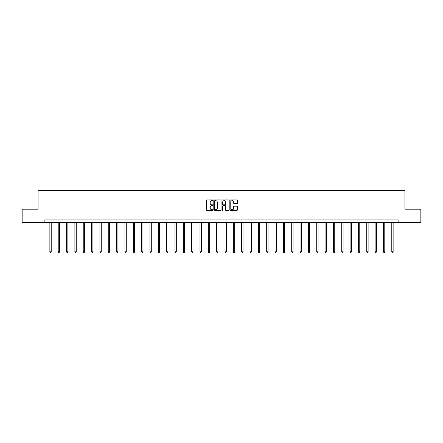<?xml version="1.0" encoding="UTF-8"?>
<svg xmlns="http://www.w3.org/2000/svg" width="443" height="443" viewBox="0 0 443 443"><rect width="100%" height="100%" fill="white"/><g stroke="black" fill="none" stroke-linecap="round" stroke-linejoin="round"><path stroke-width="0.66" d="M212.945 200.308A0.365 0.365 0 0 0 212.579 199.943L207.003 199.943A0.526 0.526 0 0 0 206.477 200.469L206.477 209.91A0.526 0.526 0 0 0 207.003 210.436L212.579 210.436A0.365 0.365 0 0 0 212.945 210.071A0.365 0.365 0 0 0 212.579 209.7L211.859 209.7A1.678 1.678 0 0 1 210.181 208.022L210.181 207.235A1.678 1.678 0 0 1 211.859 205.558L212.579 205.558A0.365 0.365 0 0 0 212.945 205.192A0.365 0.365 0 0 0 212.579 204.821L211.859 204.821A1.678 1.678 0 0 1 210.181 203.143L210.181 202.357A1.678 1.678 0 0 1 211.859 200.679L212.579 200.679A0.365 0.365 0 0 0 212.945 200.308M236.833 203.642A0.526 0.526 0 0 0 237.359 203.115L237.359 200.469A0.526 0.526 0 0 0 236.833 199.943L230.642 199.943A0.526 0.526 0 0 0 230.116 200.469L230.116 209.91A0.526 0.526 0 0 0 230.642 210.436L236.833 210.436A0.526 0.526 0 0 0 237.359 209.91L237.359 206.709A0.526 0.526 0 0 0 236.833 206.189L234.186 206.189A0.526 0.526 0 0 0 233.66 206.709L233.66 208.299A1.401 1.401 0 0 1 232.259 209.7A1.401 1.401 0 0 1 230.853 208.299L230.853 202.08A1.401 1.401 0 0 1 232.259 200.679A1.401 1.401 0 0 1 233.66 202.08L233.66 203.115A0.526 0.526 0 0 0 234.186 203.642L236.833 203.642M44.87 222.563L22.15 222.563L22.15 209.201L38.081 209.201L38.081 190.49L404.919 190.49L404.919 209.201L420.85 209.201L420.85 222.563L398.13 222.563L398.13 219.889L44.87 219.889L44.87 222.563L398.13 222.563M221.04 200.469A0.526 0.526 0 0 0 220.514 199.943L214.323 199.943A0.526 0.526 0 0 0 213.797 200.469L213.797 209.91A0.526 0.526 0 0 0 214.323 210.436L220.514 210.436A0.526 0.526 0 0 0 221.04 209.91L221.04 200.469M222.486 199.943L228.677 199.943A0.526 0.526 0 0 1 229.203 200.469L229.203 209.91A0.526 0.526 0 0 1 228.677 210.436L226.024 210.436A0.526 0.526 0 0 1 225.504 209.91L225.504 206.084A0.526 0.526 0 0 0 224.978 205.558L223.217 205.558A0.526 0.526 0 0 0 222.696 206.084L222.696 210.071A0.365 0.365 0 0 1 222.325 210.436A0.365 0.365 0 0 1 221.96 210.071L221.96 200.469A0.526 0.526 0 0 1 222.486 199.943M214.899 200.679A0.365 0.365 0 0 0 214.534 201.044L214.534 209.334A0.365 0.365 0 0 0 214.899 209.7L215.663 209.7A1.678 1.678 0 0 0 217.341 208.022L217.341 202.357A1.678 1.678 0 0 0 215.663 200.679L214.899 200.679M225.504 202.108A1.401 1.401 0 0 0 224.097 200.701A1.401 1.401 0 0 0 222.696 202.108L222.696 204.295A0.526 0.526 0 0 0 223.217 204.821L224.978 204.821A0.526 0.526 0 0 0 225.504 204.295L225.504 202.108M49.871 222.563L49.871 251.818L51.205 251.818L51.205 222.563M51.205 251.818L50.807 252.51L50.269 252.51L49.871 251.818M58.21 222.563L58.21 251.818L59.545 251.818L59.545 222.563M59.545 251.818L59.146 252.51L58.609 252.51L58.21 251.818M66.55 222.563L66.55 251.818L67.884 251.818L67.884 222.563M67.884 251.818L67.486 252.51L66.948 252.51L66.55 251.818M74.889 222.563L74.889 251.818L76.224 251.818L76.224 222.563M76.224 251.818L75.825 252.51L75.288 252.51L74.889 251.818M83.229 222.563L83.229 251.818L84.563 251.818L84.563 222.563M84.563 251.818L84.164 252.51L83.627 252.51L83.229 251.818M91.568 222.563L91.568 251.818L92.903 251.818L92.903 222.563M92.903 251.818L92.504 252.51L91.967 252.51L91.568 251.818M99.908 222.563L99.908 251.818L101.242 251.818L101.242 222.563M101.242 251.818L100.843 252.51L100.306 252.51L99.908 251.818M108.247 222.563L108.247 251.818L109.582 251.818L109.582 222.563M109.582 251.818L109.183 252.51L108.646 252.51L108.247 251.818M116.587 222.563L116.587 251.818L117.921 251.818L117.921 222.563M117.921 251.818L117.522 252.51L116.985 252.51L116.587 251.818M124.926 222.563L124.926 251.818L126.261 251.818L126.261 222.563M126.261 251.818L125.862 252.51L125.325 252.51L124.926 251.818M133.265 222.563L133.265 251.818L134.6 251.818L134.6 222.563M134.6 251.818L134.201 252.51L133.664 252.51L133.265 251.818M141.605 222.563L141.605 251.818L142.939 251.818L142.939 222.563M142.939 251.818L142.541 252.51L142.004 252.51L141.605 251.818M149.944 222.563L149.944 251.818L151.279 251.818L151.279 222.563M151.279 251.818L150.88 252.51L150.343 252.51L149.944 251.818M158.284 222.563L158.284 251.818L159.618 251.818L159.618 222.563M159.618 251.818L159.22 252.51L158.683 252.51L158.284 251.818M166.623 222.563L166.623 251.818L167.958 251.818L167.958 222.563M167.958 251.818L167.559 252.51L167.028 252.51L166.623 251.818M174.963 222.563L174.963 251.818L176.297 251.818L176.297 222.563M176.297 251.818L175.899 252.51L175.367 252.51L174.963 251.818M183.302 222.563L183.302 251.818L184.642 251.818L184.642 222.563M184.642 251.818L184.238 252.51L183.707 252.51L183.302 251.818M191.642 222.563L191.642 251.818L192.982 251.818L192.982 222.563M192.982 251.818L192.578 252.51L192.046 252.51L191.642 251.818M199.981 222.563L199.981 251.818L201.321 251.818L201.321 222.563M201.321 251.818L200.917 252.51L200.386 252.51L199.981 251.818M208.321 222.563L208.321 251.818L209.661 251.818L209.661 222.563M209.661 251.818L209.257 252.51L208.725 252.51L208.321 251.818M216.66 222.563L216.66 251.818L218 251.818L218 222.563M218 251.818L217.596 252.51L217.064 252.51L216.66 251.818M225 222.563L225 251.818L226.34 251.818L226.34 222.563M226.34 251.818L225.936 252.51L225.404 252.51L225 251.818M233.339 222.563L233.339 251.818L234.679 251.818L234.679 222.563M234.679 251.818L234.275 252.51L233.743 252.51L233.339 251.818M241.679 222.563L241.679 251.818L243.019 251.818L243.019 222.563M243.019 251.818L242.614 252.51L242.083 252.51L241.679 251.818M250.018 222.563L250.018 251.818L251.358 251.818L251.358 222.563M251.358 251.818L250.954 252.51L250.422 252.51L250.018 251.818M258.358 222.563L258.358 251.818L259.698 251.818L259.698 222.563M259.698 251.818L259.293 252.51L258.762 252.51L258.358 251.818M266.703 222.563L266.703 251.818L268.037 251.818L268.037 222.563M268.037 251.818L267.633 252.51L267.101 252.51L266.703 251.818M275.042 222.563L275.042 251.818L276.377 251.818L276.377 222.563M276.377 251.818L275.972 252.51L275.441 252.51L275.042 251.818M283.382 222.563L283.382 251.818L284.716 251.818L284.716 222.563M284.716 251.818L284.317 252.51L283.78 252.51L283.382 251.818M291.721 222.563L291.721 251.818L293.056 251.818L293.056 222.563M293.056 251.818L292.657 252.51L292.12 252.51L291.721 251.818M300.061 222.563L300.061 251.818L301.395 251.818L301.395 222.563M301.395 251.818L300.996 252.51L300.459 252.51L300.061 251.818M308.4 222.563L308.4 251.818L309.735 251.818L309.735 222.563M309.735 251.818L309.336 252.51L308.799 252.51L308.4 251.818M316.739 222.563L316.739 251.818L318.074 251.818L318.074 222.563M318.074 251.818L317.675 252.51L317.138 252.51L316.739 251.818M325.079 222.563L325.079 251.818L326.413 251.818L326.413 222.563M326.413 251.818L326.015 252.51L325.478 252.51L325.079 251.818M333.418 222.563L333.418 251.818L334.753 251.818L334.753 222.563M334.753 251.818L334.354 252.51L333.817 252.51L333.418 251.818M341.758 222.563L341.758 251.818L343.092 251.818L343.092 222.563M343.092 251.818L342.694 252.51L342.157 252.51L341.758 251.818M350.097 222.563L350.097 251.818L351.432 251.818L351.432 222.563M351.432 251.818L351.033 252.51L350.496 252.51L350.097 251.818M358.437 222.563L358.437 251.818L359.771 251.818L359.771 222.563M359.771 251.818L359.373 252.51L358.836 252.51L358.437 251.818M366.776 222.563L366.776 251.818L368.111 251.818L368.111 222.563M368.111 251.818L367.712 252.51L367.175 252.51L366.776 251.818M375.116 222.563L375.116 251.818L376.45 251.818L376.45 222.563M376.45 251.818L376.052 252.51L375.514 252.51L375.116 251.818M383.455 222.563L383.455 251.818L384.79 251.818L384.79 222.563M384.79 251.818L384.391 252.51L383.854 252.51L383.455 251.818M391.795 222.563L391.795 251.818L393.129 251.818L393.129 222.563M393.129 251.818L392.731 252.51L392.193 252.51L391.795 251.818"/></g></svg>

